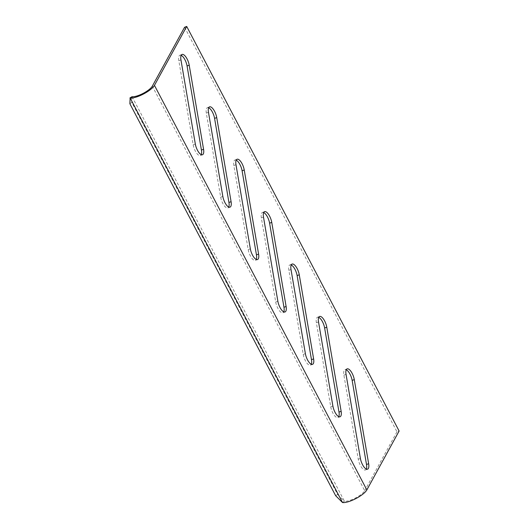<?xml version="1.0" encoding="UTF-8"?>
<svg xmlns="http://www.w3.org/2000/svg" width="529" height="529" viewBox="0 0 529 529"><rect width="100%" height="100%" fill="white"/><g stroke="black" fill="none" stroke-linecap="round" stroke-linejoin="round"><path stroke-width="0.4" stroke-dasharray="2.65 1.98" d="M132.045 96.688L344.445 501.247A12.359 3.551 -27.7 0 0 355.488 497.987A12.359 3.551 -27.7 0 0 364.712 490.727L152.306 86.161M184.581 27.257L396.981 431.816L399.117 431.016M396.981 431.816L364.712 490.727M129.883 103.757L131.794 102.461L337.595 494.443L335.677 495.746M344.445 501.247L342.316 502.517M131.833 96.655L131.794 102.461M337.595 494.443L344.234 501.221M366.306 469.058A8.649 3.293 -110.6 0 1 365.427 469.97A8.649 3.293 -110.6 0 1 360.401 465.487A8.649 3.293 -110.6 0 1 358.259 459.238L343.896 375.147A8.649 3.293 -110.6 0 1 344.974 369.678A8.649 3.293 -110.6 0 1 346.237 369.778M318.723 317.374A8.649 3.293 69.4 0 0 317.466 317.274A8.649 3.293 69.4 0 0 316.382 322.743L330.744 406.834A8.649 3.293 69.4 0 0 337.912 417.56A8.649 3.293 69.4 0 0 338.791 416.654M291.208 264.969A8.649 3.293 69.4 0 0 289.952 264.87A8.649 3.293 69.4 0 0 288.874 270.339L303.229 354.43A8.649 3.293 69.4 0 0 310.404 365.155A8.649 3.293 69.4 0 0 311.283 364.25M263.7 212.565A8.649 3.293 69.4 0 0 262.437 212.466A8.649 3.293 69.4 0 0 261.359 217.928L275.715 302.026A8.649 3.293 69.4 0 0 282.889 312.751A8.649 3.293 69.4 0 0 283.769 311.846M236.185 160.161A8.649 3.293 69.4 0 0 234.922 160.062A8.649 3.293 69.4 0 0 233.844 165.524L248.207 249.622A8.649 3.293 69.4 0 0 255.375 260.347A8.649 3.293 69.4 0 0 256.254 259.441M208.671 107.757A8.649 3.293 69.4 0 0 207.414 107.652A8.649 3.293 69.4 0 0 206.33 113.12L220.692 197.218A8.649 3.293 69.4 0 0 227.86 207.943A8.649 3.293 69.4 0 0 228.74 207.037M181.156 55.353A8.649 3.293 69.4 0 0 179.9 55.247A8.649 3.293 69.4 0 0 178.822 60.716L193.178 144.814A8.649 3.293 69.4 0 0 200.346 155.539A8.649 3.293 69.4 0 0 201.232 154.633M343.896 375.147L346.039 374.34M360.394 458.438L358.259 459.238M318.524 321.936L316.382 322.743M332.886 406.027L330.744 406.834M291.01 269.532L288.874 270.339M305.372 353.623L303.229 354.43M263.495 217.128L261.359 217.928M277.857 301.219L275.715 302.026M235.987 164.724L233.844 165.524M250.343 248.815L248.207 249.622M208.472 112.32L206.33 113.12M222.828 196.411L220.692 197.218M180.958 59.909L178.822 60.716M195.32 144.007L193.178 144.814M347.117 368.872L344.974 369.678M367.569 469.163L365.427 469.97M317.466 317.274L319.602 316.468M337.912 417.56L340.054 416.759M289.952 264.87L292.087 264.064M310.404 365.155L312.54 364.355M262.437 212.466L264.579 211.66M282.889 312.751L285.025 311.951M234.922 160.062L237.065 159.255M255.375 260.347L257.517 259.541M207.414 107.652L209.55 106.851M227.86 207.943L230.003 207.137M179.9 55.247L182.036 54.447M200.346 155.539L202.488 154.732"/><path stroke-width="0.79" d="M366.848 489.92A14.832 4.258 152.3 0 1 355.786 498.635A14.832 4.258 152.3 0 1 342.534 502.55L130.134 97.984A14.832 4.258 -27.7 0 0 143.385 94.069A14.832 4.258 -27.7 0 0 154.448 85.361L366.848 489.92L399.117 431.016L186.717 26.45L154.448 85.361M354.285 379.604A8.649 3.293 69.4 0 0 347.117 368.872A8.649 3.293 69.4 0 0 346.039 374.34L360.394 458.438A8.649 3.293 69.4 0 0 362.537 464.68A8.649 3.293 69.4 0 0 367.569 469.163A8.649 3.293 69.4 0 0 368.647 463.695L354.285 379.604L352.149 380.404L366.504 464.502A8.649 3.293 -110.6 0 1 366.306 469.058M318.524 321.936L332.886 406.027A8.649 3.293 69.4 0 0 340.054 416.759A8.649 3.293 69.4 0 0 341.132 411.291L326.777 327.193A8.649 3.293 69.4 0 0 319.602 316.468A8.649 3.293 69.4 0 0 318.524 321.936M291.01 269.532L305.372 353.623A8.649 3.293 69.4 0 0 312.54 364.355A8.649 3.293 69.4 0 0 313.618 358.887L299.262 274.789A8.649 3.293 69.4 0 0 292.087 264.064A8.649 3.293 69.4 0 0 291.01 269.532M263.495 217.128L277.857 301.219A8.649 3.293 69.4 0 0 285.025 311.951A8.649 3.293 69.4 0 0 286.11 306.483L271.747 222.385A8.649 3.293 69.4 0 0 264.579 211.66A8.649 3.293 69.4 0 0 263.495 217.128M235.987 164.724L250.343 248.815A8.649 3.293 69.4 0 0 257.517 259.541A8.649 3.293 69.4 0 0 258.595 254.079L244.233 169.981A8.649 3.293 69.4 0 0 237.065 159.255A8.649 3.293 69.4 0 0 235.987 164.724M208.472 112.32L222.828 196.411A8.649 3.293 69.4 0 0 230.003 207.137A8.649 3.293 69.4 0 0 231.08 201.675L216.725 117.577A8.649 3.293 69.4 0 0 209.55 106.851A8.649 3.293 69.4 0 0 208.472 112.32M180.958 59.909L195.32 144.007A8.649 3.293 69.4 0 0 202.488 154.732A8.649 3.293 69.4 0 0 203.566 149.264L189.21 65.173A8.649 3.293 69.4 0 0 182.036 54.447A8.649 3.293 69.4 0 0 180.958 59.909M130.134 97.984L129.883 103.757L335.677 495.746L342.534 502.55M129.916 97.958L132.045 96.688A12.359 3.551 152.3 0 0 143.088 93.421A12.359 3.551 152.3 0 0 152.306 86.161L184.581 27.257L186.717 26.45M346.237 369.778A8.649 3.293 -110.6 0 1 352.149 380.404M338.791 416.654A8.649 3.293 69.4 0 0 338.996 412.098L324.634 328A8.649 3.293 69.4 0 0 318.723 317.374M311.283 364.25A8.649 3.293 69.4 0 0 311.482 359.694L297.119 275.596A8.649 3.293 69.4 0 0 291.208 264.969M283.769 311.846A8.649 3.293 69.4 0 0 283.967 307.283L269.605 223.192A8.649 3.293 69.4 0 0 263.7 212.565M256.254 259.441A8.649 3.293 69.4 0 0 256.453 254.879L242.097 170.788A8.649 3.293 69.4 0 0 236.185 160.161M228.74 207.037A8.649 3.293 69.4 0 0 228.938 202.475L214.582 118.384A8.649 3.293 69.4 0 0 208.671 107.757M201.232 154.633A8.649 3.293 69.4 0 0 201.43 150.071L187.068 65.98A8.649 3.293 69.4 0 0 181.156 55.353M366.504 464.502L368.647 463.695M326.777 327.193L324.634 328M341.132 411.291L338.996 412.098M299.262 274.789L297.119 275.596M313.618 358.887L311.482 359.694M271.747 222.385L269.605 223.192M286.11 306.483L283.967 307.283M244.233 169.981L242.097 170.788M258.595 254.079L256.453 254.879M216.725 117.577L214.582 118.384M231.08 201.675L228.938 202.475M189.21 65.173L187.068 65.98M203.566 149.264L201.43 150.071"/></g></svg>
